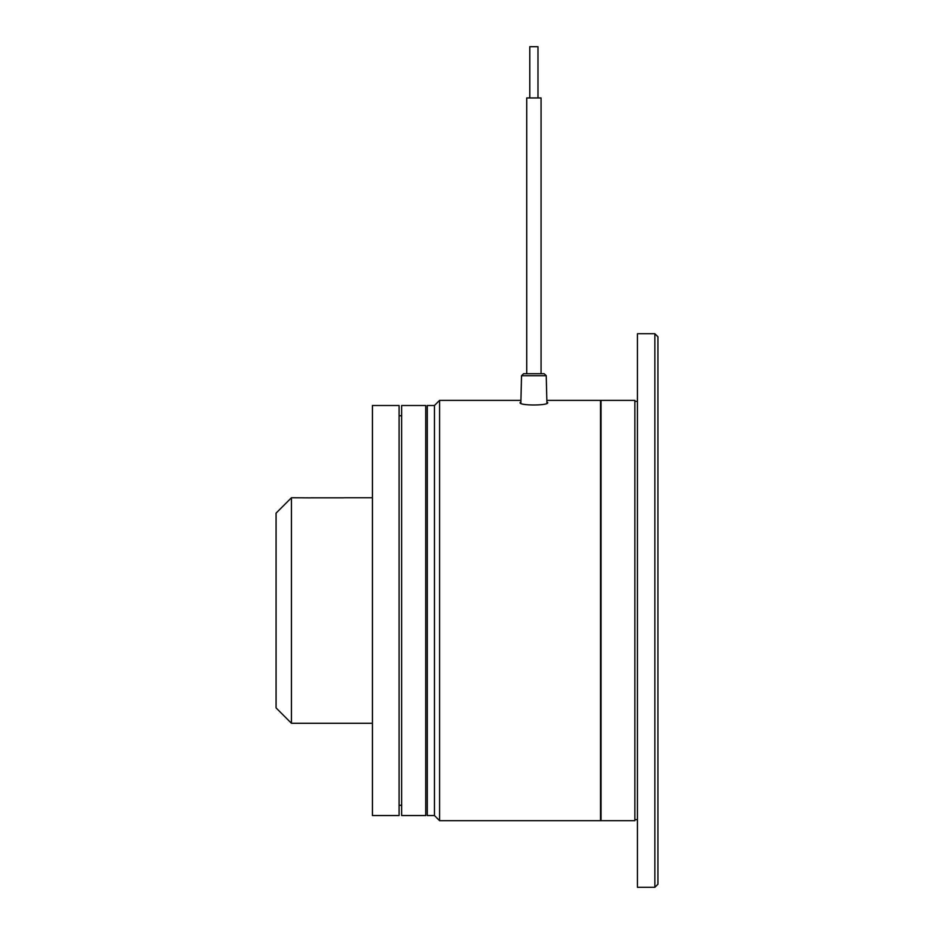 <?xml version="1.0" encoding="UTF-8"?>
<svg xmlns="http://www.w3.org/2000/svg" width="934" height="934" viewBox="0 0 934 934"><rect width="100%" height="100%" fill="white"/><g stroke="black" fill="none" stroke-linecap="round" stroke-linejoin="round"><path stroke-width="1.4" d="M529.788 46.7L529.788 97.953L529.788 46.7L537.984 46.7L537.984 97.953L537.984 46.7M543.121 373.717L541.066 373.717L541.066 97.953L526.718 97.953L526.718 373.717L523.589 373.717L544.195 373.717L546.238 375.713L521.534 375.713L523.589 373.717M634.863 610.521L634.863 400.371L601.029 400.371L601.029 820.671L634.863 820.671L634.863 610.521M657.933 610.521L657.933 884.229L654.851 887.3L654.851 333.73L657.933 336.812L657.933 637.175M654.851 333.73L637.432 333.73L637.432 887.3L654.851 887.3M657.933 763.44L657.933 780.859M434.45 405.496L434.45 815.545L427.282 815.545L427.282 405.496L434.45 405.496L439.575 400.371L439.575 820.671L600.527 820.671L600.527 400.371L546.857 400.371M546.892 401.982L547.733 402.624C548.69 405.776 519.117 405.788 520.051 402.624L520.88 401.982M531.843 373.717L524.663 373.717M657.933 508.003L657.933 457.602M657.933 422.74L657.933 336.812M291.443 497.752L291.443 723.278L276.067 707.902L276.067 513.128L291.443 497.752L311.174 497.869M372.433 610.521L372.433 815.545L399.087 815.545L399.087 405.496L372.433 405.496L372.433 610.521M401.643 610.521L401.643 815.545L425.741 815.545L425.741 405.496L401.643 405.496L401.643 610.521M310.859 497.822L343.794 497.822M634.863 819.643L637.432 819.643M434.45 815.545L439.575 820.671M439.575 400.371L520.927 400.371L521.534 375.713L520.845 403.371M546.238 375.713L546.927 403.371M634.863 401.387L637.432 401.387M291.443 723.278L372.433 723.278M344.237 497.752L372.433 497.752M401.643 805.295L399.087 805.295M401.643 415.747L399.087 415.747"/></g></svg>
